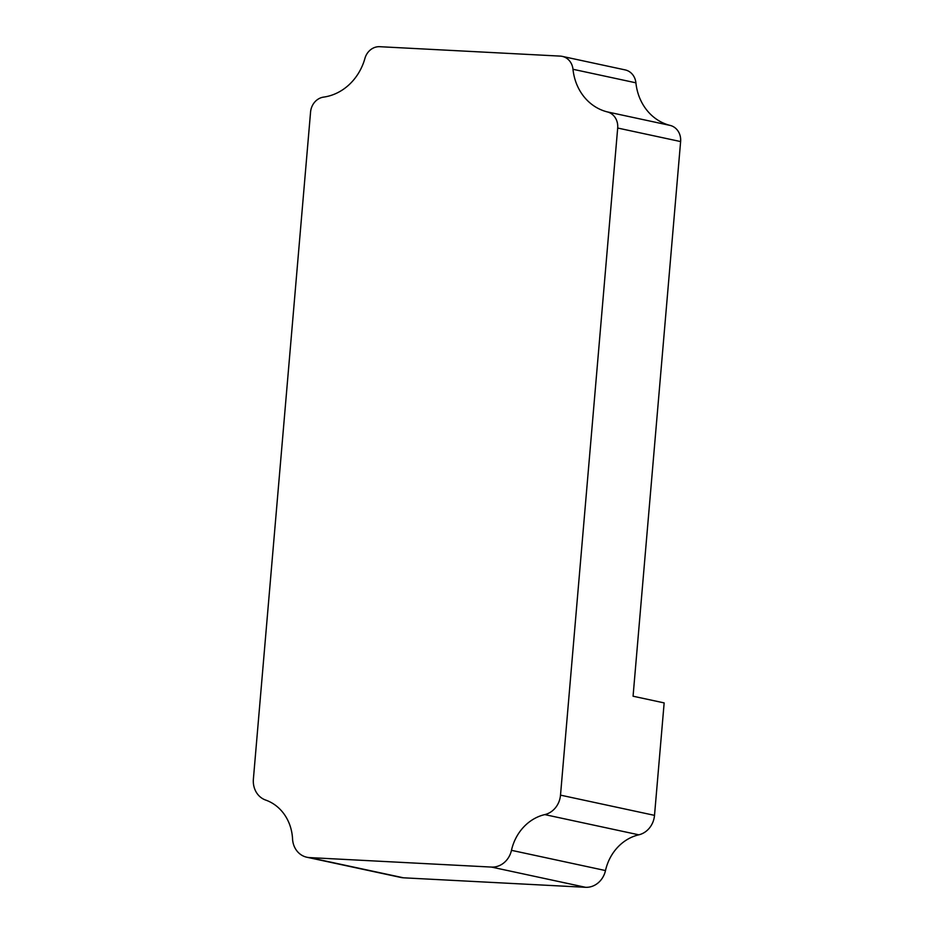 <?xml version="1.0" encoding="UTF-8"?>
<svg xmlns="http://www.w3.org/2000/svg" width="934" height="934" viewBox="0 0 934 934"><rect width="100%" height="100%" fill="white"/><g stroke="black" fill="none" stroke-linecap="round" stroke-linejoin="round"><path stroke-width="1.4" d="M562.256 56.379L625.185 69.91A15.843 14.068 102.1 0 1 635.902 82.822A52.666 46.758 102.1 0 0 670.262 125.448A15.843 14.068 102.1 0 1 680.617 141.571L633.065 696.215L664.156 702.905L654.512 815.359A20.98 18.622 102.1 0 1 638.809 834.821L544.791 814.6A20.98 18.622 102.1 0 0 560.505 795.138L617.689 128.04A15.843 14.068 102.1 0 0 607.334 111.905A52.666 46.758 102.1 0 1 572.986 69.279A15.843 14.068 102.1 0 0 562.256 56.379A15.843 14.068 102.1 0 0 560.272 56.11L379.753 46.7A15.843 14.068 102.1 0 0 364.914 58.433A52.666 46.758 102.1 0 1 323.596 97.113A15.843 14.068 102.1 0 0 310.567 112.033L253.383 779.131A20.98 18.622 102.1 0 0 265.63 800.053A45.918 40.769 102.1 0 1 292.552 838.919A20.98 18.622 102.1 0 0 306.854 857.237A20.98 18.622 102.1 0 0 309.469 857.587L491.517 867.079A20.98 18.622 102.1 0 0 511.47 850.325A45.918 40.769 102.1 0 1 544.791 814.6M638.809 834.821A45.918 40.769 102.1 0 0 605.489 870.558A20.98 18.622 102.1 0 1 585.525 887.3L403.488 877.808A20.98 18.622 102.1 0 1 400.861 877.458L306.854 857.237M605.489 870.558L511.47 850.325M585.525 887.3L491.517 867.079M403.488 877.808L309.469 857.587M635.902 82.822L572.986 69.279M670.262 125.448L607.334 111.905M680.617 141.571L617.689 128.04M654.512 815.359L560.505 795.138"/></g></svg>
